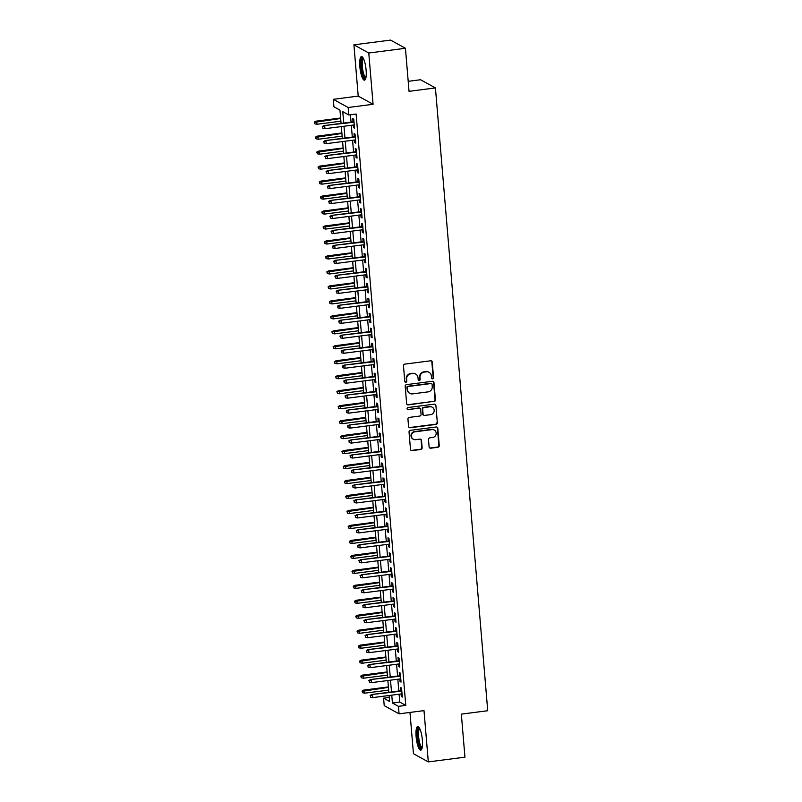 <?xml version="1.0" encoding="UTF-8"?>
<svg xmlns="http://www.w3.org/2000/svg" width="802" height="802" viewBox="0 0 802 802"><rect width="100%" height="100%" fill="white"/><g stroke="black" fill="none" stroke-linecap="round" stroke-linejoin="round"><path stroke-width="1.2" d="M432.639 378.845A1.053 1.002 118.8 0 0 433.551 377.692L432.248 362.073A1.494 1.424 118.8 0 0 430.684 360.79L404.779 364.128A1.494 1.424 118.8 0 0 403.466 365.782L404.779 381.401A1.053 1.002 118.8 0 0 405.872 382.293A1.053 1.002 118.8 0 0 406.794 381.14L406.624 379.115A4.792 4.571 118.8 0 1 410.835 373.822L412.99 373.542A4.792 4.571 118.8 0 1 417.992 377.652L418.163 379.677A1.053 1.002 118.8 0 0 419.256 380.569A1.053 1.002 118.8 0 0 420.178 379.416L420.007 377.391A4.792 4.571 118.8 0 1 424.218 372.098L426.373 371.817A4.792 4.571 118.8 0 1 431.366 375.927L431.536 377.942A1.053 1.002 118.8 0 0 432.639 378.845M431.857 378.604A1.053 1.002 118.8 0 0 433.15 377.471L431.837 361.852A1.494 1.424 118.8 0 0 431.316 360.85M405.09 382.053A1.053 1.002 118.8 0 0 406.393 380.92L406.624 379.115M418.474 380.328A1.053 1.002 118.8 0 0 419.767 379.196L420.007 377.391M422.373 740.066A11.9 2.937 -97.3 0 0 417.722 726.542A11.9 2.937 -97.3 0 0 416.108 736.617A11.9 2.937 -97.3 0 0 420.759 750.141A11.9 2.937 -97.3 0 0 422.373 740.066M366.113 70.105A11.9 2.937 -97.3 0 0 361.461 56.581A11.9 2.937 -97.3 0 0 359.847 66.656A11.9 2.937 -97.3 0 0 364.499 80.18A11.9 2.937 -97.3 0 0 366.113 70.105M429.11 446.925A1.494 1.424 118.8 0 0 430.674 448.208L437.942 447.275A1.494 1.424 118.8 0 0 439.255 445.621L437.802 428.278A1.494 1.424 118.8 0 0 436.238 426.995L410.343 430.333A1.494 1.424 118.8 0 0 409.03 431.987L410.484 449.331A1.494 1.424 118.8 0 0 412.048 450.614L420.819 449.481A1.494 1.424 118.8 0 0 422.133 447.827L421.511 440.408A1.494 1.424 118.8 0 0 419.947 439.115L415.596 439.676A4 3.82 118.8 0 1 411.496 435.045A4 3.82 118.8 0 1 414.935 431.817L431.987 429.621A4 3.82 118.8 0 1 436.087 434.253A4 3.82 118.8 0 1 432.649 437.481L429.812 437.852A1.494 1.424 118.8 0 0 428.489 439.506L429.11 446.925M399.095 694.201L399.757 702.091L405.782 705.409L398.454 706.351L399.075 713.84L384.218 705.65L383.587 698.171L389.612 701.489L389.11 695.494M405.431 48.28L368.78 53.012L353.913 44.822L390.564 40.1L405.431 48.28L409.04 91.328L435.426 87.929L487.726 710.732L461.34 714.131L464.949 757.178L428.308 761.9L423.997 710.622L399.075 713.84M353.913 44.822L358.223 96.1L373.08 104.29L368.78 53.012M373.08 104.29L348.168 107.498L348.79 114.987L342.765 111.668L343.727 123.057M405.782 705.409L356.118 114.044L348.79 114.987M434.103 401.571A1.494 1.424 118.8 0 0 435.426 399.917L433.962 382.574A1.494 1.424 118.8 0 0 432.398 381.291L406.504 384.629A1.494 1.424 118.8 0 0 405.19 386.283L406.644 403.627A1.494 1.424 118.8 0 0 408.208 404.91L433.702 401.351A1.494 1.424 118.8 0 0 435.015 399.697L433.561 382.353A1.494 1.424 118.8 0 0 433.04 381.351M435.887 405.421L437.341 422.764A1.494 1.424 118.8 0 1 436.027 424.418L410.123 427.757A1.494 1.424 118.8 0 1 408.559 426.474L407.937 419.055A1.494 1.424 118.8 0 1 409.251 417.401L419.757 416.048A1.494 1.424 118.8 0 0 421.07 414.393L420.659 409.471A1.494 1.424 118.8 0 0 419.095 408.188L408.168 409.591A1.053 1.002 118.8 0 1 407.085 408.378A1.053 1.002 118.8 0 1 407.987 407.536L434.323 404.138A1.494 1.424 118.8 0 1 435.887 405.421L437.341 422.764M409.972 712.437L413.441 753.72L428.308 761.9M353.311 125.042L353.522 127.608L354.534 128.16L353.772 119.177L352.77 118.616L353.04 121.864M354.564 140.009L354.785 142.576L355.787 143.127L355.035 134.145L354.033 133.593L354.304 136.831M355.827 154.986L356.038 157.543L357.04 158.094L356.288 149.112L355.286 148.56L355.557 151.799M357.08 169.954L357.301 172.52L358.304 173.072L357.552 164.089L356.539 163.538L356.81 166.776M358.344 184.921L358.554 187.488L359.557 188.039L358.805 179.057L357.802 178.505L358.073 181.743M359.597 199.898L359.807 202.455L360.82 203.016L360.058 194.034L359.055 193.472L359.326 196.721M360.85 214.866L361.07 217.432L362.073 217.984L361.321 209.001L360.319 208.45L360.589 211.688M362.113 229.843L362.324 232.4L363.326 232.951L362.574 223.969L361.572 223.417L361.842 226.655M363.366 244.81L363.587 247.377L364.589 247.928L363.837 238.946L362.825 238.394L363.105 241.633M364.629 259.778L364.84 262.344L365.842 262.896L365.09 253.913L364.088 253.362L364.359 256.6M365.882 274.755L366.093 277.312L367.105 277.873L366.344 268.891L365.341 268.329L365.612 271.567M367.136 289.722L367.356 292.289L368.359 292.84L367.607 283.858L366.604 283.307L366.875 286.545M368.399 304.7L368.609 307.256L369.612 307.808L368.86 298.825L367.857 298.274L368.128 301.512M369.652 319.667L369.872 322.234L370.875 322.785L370.123 313.803L369.11 313.251L369.391 316.489M370.915 334.635L371.125 337.201L372.128 337.752L371.376 328.77L370.374 328.218L370.644 331.457M372.168 349.612L372.379 352.168L373.391 352.73L372.629 343.747L371.627 343.186L371.897 346.424M373.421 364.579L373.642 367.146L374.644 367.697L373.892 358.715L372.89 358.163L373.161 361.401M374.684 379.557L374.895 382.113L375.897 382.664L375.146 373.682L374.143 373.13L374.414 376.369M375.938 394.524L376.158 397.09L377.161 397.642L376.409 388.659L375.396 388.108L375.677 391.346M377.201 409.491L377.411 412.058L378.414 412.609L377.662 403.627L376.659 403.075L376.93 406.313M378.454 424.469L378.664 427.025L379.677 427.586L378.915 418.604L377.912 418.042L378.183 421.281M379.707 439.436L379.927 442.002L380.93 442.554L380.178 433.571L379.176 433.02L379.446 436.258M380.97 454.413L381.181 456.97L382.183 457.521L381.431 448.539L380.429 447.987L380.699 451.225M382.223 469.381L382.444 471.947L383.446 472.498L382.694 463.516L381.682 462.965L381.963 466.203M383.486 484.348L383.697 486.914L384.699 487.466L383.947 478.483L382.945 477.932L383.216 481.17M384.739 499.325L384.95 501.882L385.962 502.443L385.201 493.461L384.198 492.899L384.469 496.137M385.993 514.293L386.213 516.859L387.216 517.41L386.464 508.428L385.461 507.877L385.732 511.115M387.256 529.26L387.466 531.826L388.469 532.378L387.717 523.395L386.714 522.844L386.985 526.082M388.509 544.237L388.729 546.804L389.732 547.355L388.98 538.373L387.967 537.821L388.248 541.059M389.772 559.205L389.983 561.771L390.985 562.322L390.233 553.34L389.231 552.789L389.501 556.027M391.025 574.182L391.246 576.738L392.248 577.3L391.486 568.307L390.484 567.756L390.754 570.994M392.278 589.149L392.499 591.716L393.501 592.267L392.749 583.285L391.747 582.733L392.018 585.971M393.541 604.117L393.752 606.683L394.764 607.234L394.003 598.252L393 597.701L393.271 600.939M394.795 619.094L395.015 621.66L396.018 622.212L395.266 613.229L394.253 612.678L394.534 615.916M396.058 634.061L396.268 636.628L397.271 637.179L396.519 628.197L395.516 627.645L395.787 630.883M397.311 649.039L397.531 651.595L398.534 652.156L397.772 643.164L396.769 642.613L397.04 645.851M398.564 664.006L398.784 666.572L399.787 667.124L399.035 658.141L398.033 657.59L398.303 660.828M399.827 678.973L400.038 681.54L401.05 682.091L400.288 673.109L399.286 672.557L399.556 675.795M350.434 114.776L351.055 122.115M351.316 125.292L352.309 137.092M352.579 140.27L353.572 152.059M353.832 155.237L354.825 167.027M355.096 170.214L356.078 182.004M356.349 185.182L357.341 196.971M357.602 200.149L358.594 211.939M358.865 215.126L359.857 226.916M360.118 230.094L361.111 241.883M361.381 245.071L362.364 256.861M362.634 260.038L363.627 271.828M363.887 275.006L364.88 286.795M365.151 289.983L366.143 301.773M366.404 304.95L367.396 316.74M367.667 319.928L368.649 331.717M368.92 334.895L369.912 346.685M370.173 349.862L371.166 361.652M371.436 364.84L372.429 376.629M372.689 379.807L373.682 391.597M373.953 394.784L374.935 406.574M375.206 409.752L376.198 421.541M376.459 424.719L377.451 436.509M377.722 439.697L378.714 451.486M378.975 454.664L379.968 466.453M380.238 469.641L381.221 481.431M381.491 484.608L382.484 496.398M382.755 499.576L383.737 511.365M384.008 514.553L385 526.343M385.261 529.52L386.253 541.31M386.524 544.488L387.506 556.287M387.777 559.465L388.769 571.255M389.04 574.433L390.023 586.222M390.293 589.41L391.286 601.199M391.546 604.377L392.539 616.167M392.81 619.344L393.792 631.144M394.063 634.322L395.055 646.111M395.326 649.289L396.308 661.079M396.579 664.267L397.571 676.056M397.832 679.234L398.825 691.023M401.08 693.951L401.301 696.517L402.303 697.068L401.551 688.086L400.539 687.525L400.82 690.773M435.426 87.929L420.559 79.739L408.198 81.333M389.271 697.429L383.587 698.171M341.071 123.408L339.958 110.115L333.933 106.796L333.301 99.318L348.168 107.498M358.223 96.1L333.301 99.318M391.767 695.154L392.429 703.033L398.454 706.351M343.988 126.245L344.98 138.034M345.251 141.212L346.233 153.002M346.504 156.179L347.497 167.979M347.757 171.157L348.75 182.946M349.02 186.124L350.013 197.914M350.273 201.101L351.266 212.891M351.537 216.069L352.519 227.858M352.79 231.036L353.782 242.836M354.053 246.013L355.035 257.803M355.306 260.981L356.299 272.77M356.559 275.958L357.552 287.748M357.822 290.925L358.805 302.715M359.075 305.893L360.068 317.692M360.339 320.87L361.321 332.66M361.592 335.837L362.584 347.627M362.845 350.815L363.837 362.604M364.108 365.782L365.1 377.572M365.361 380.75L366.354 392.549M366.624 395.727L367.607 407.516M367.877 410.694L368.87 422.484M369.131 425.672L370.123 437.461M370.394 440.639L371.386 452.428M371.647 455.606L372.639 467.396M372.91 470.584L373.892 482.373M374.163 485.551L375.156 497.34M375.416 500.528L376.409 512.318M376.679 515.496L377.672 527.285M377.932 530.463L378.925 542.252M379.196 545.44L380.178 557.23M380.449 560.408L381.441 572.197M381.702 575.385L382.694 587.174M382.965 590.352L383.957 602.142M384.218 605.32L385.211 617.109M385.481 620.297L386.464 632.086M386.734 635.264L387.727 647.054M387.988 650.242L388.98 662.031M389.251 665.209L390.243 676.998M390.504 680.176L391.496 691.966M388.84 692.316L387.857 680.517M387.587 677.339L386.594 665.55M386.323 662.372L385.341 650.582M385.07 647.394L384.078 635.605M383.817 632.427L382.825 620.638M382.554 617.46L381.572 605.66M381.301 602.482L380.308 590.693M380.038 587.515L379.055 575.726M378.785 572.538L377.792 560.748M377.531 557.57L376.539 545.781M376.268 542.603L375.286 530.804M375.015 527.626L374.023 515.836M373.752 512.658L372.77 500.869M372.499 497.681L371.506 485.892M371.246 482.714L370.253 470.924M369.983 467.746L368.99 455.957M368.73 452.769L367.737 440.98M367.466 437.802L366.484 426.012M366.213 422.824L365.221 411.035M364.96 407.857L363.968 396.068M363.697 392.89L362.704 381.1M362.444 377.912L361.451 366.123M361.181 362.945L360.198 351.156M359.928 347.968L358.935 336.178M358.674 333L357.682 321.211M357.411 318.033L356.419 306.244M356.158 303.056L355.166 291.266M354.895 288.088L353.913 276.299M353.642 273.111L352.649 261.322M352.389 258.144L351.396 246.354M351.126 243.176L350.133 231.387M349.873 228.199L348.88 216.41M348.609 213.232L347.627 201.442M347.356 198.264L346.364 186.465M346.103 183.287L345.111 171.498M344.84 168.32L343.847 156.53M343.587 153.342L342.594 141.553M342.324 138.375L341.341 126.586M399.757 702.091L392.429 703.033M353.522 127.608L354.474 127.478M354.785 142.576L355.727 142.455M356.038 157.543L356.99 157.423M357.301 172.52L358.243 172.4M358.554 187.488L359.507 187.367M359.807 202.455L360.76 202.335M361.07 217.432L362.013 217.312M362.324 232.4L363.276 232.279M363.587 247.377L364.529 247.247M364.84 262.344L365.792 262.224M366.093 277.312L367.045 277.191M367.356 292.289L368.298 292.169M368.609 307.256L369.562 307.136M369.872 322.234L370.815 322.103M371.125 337.201L372.078 337.081M372.379 352.168L373.331 352.048M373.642 367.146L374.584 367.025M374.895 382.113L375.847 381.993M376.158 397.09L377.1 396.96M377.411 412.058L378.364 411.937M378.664 427.025L379.617 426.905M379.927 442.002L380.87 441.882M381.181 456.97L382.133 456.849M382.444 471.947L383.386 471.817M383.697 486.914L384.649 486.794M384.95 501.882L385.902 501.761M386.213 516.859L387.155 516.739M387.466 531.826L388.419 531.706M388.729 546.804L389.672 546.673M389.983 561.771L390.935 561.651M391.246 576.738L392.188 576.618M392.499 591.716L393.441 591.595M393.752 606.683L394.704 606.563M395.015 621.66L395.957 621.53M396.268 636.628L397.221 636.507M397.531 651.595L398.474 651.475M398.784 666.572L399.727 666.452M400.038 681.54L400.99 681.419M401.301 696.517L402.243 696.387M429.08 372.328L428.679 372.098A4.792 4.571 118.8 0 0 425.972 371.597L426.373 371.817M419.606 377.171A4.792 4.571 118.8 0 1 423.807 371.877L425.972 371.597M415.697 374.053L415.296 373.832A4.792 4.571 118.8 0 0 412.589 373.321L412.99 373.542M406.223 378.895A4.792 4.571 118.8 0 1 410.434 373.602L412.589 373.321M407.165 404.619A1.494 1.424 118.8 0 0 407.807 404.689L433.702 401.351M432.088 384.449A1.053 1.002 118.8 0 0 430.995 383.546L408.258 386.484A1.053 1.002 118.8 0 0 407.336 387.637L407.516 389.772A4.792 4.571 118.8 0 0 412.519 393.882L428.057 391.877A4.792 4.571 118.8 0 0 432.268 386.584L432.088 384.449M431.586 383.667L431.185 383.436A1.053 1.002 118.8 0 0 430.594 383.326L430.995 383.546M409.812 393.371L409.411 393.15A4.792 4.571 118.8 0 1 407.115 389.551L406.935 387.416A1.053 1.002 118.8 0 1 407.857 386.263L430.594 383.326M409.09 427.476A1.494 1.424 118.8 0 0 409.722 427.536L435.626 424.198A1.494 1.424 118.8 0 0 436.94 422.544M419.947 408.338L419.546 408.118A1.494 1.424 118.8 0 0 418.694 407.967L408.168 409.591M430.654 414.644A4 3.82 118.8 0 0 432.258 407.205A4 3.82 118.8 0 0 430.002 406.774L423.987 407.556A1.494 1.424 118.8 0 0 422.674 409.21L423.085 414.133A1.494 1.424 118.8 0 0 424.649 415.416L430.654 414.644M432.258 407.205L431.857 406.985A4 3.82 118.8 0 0 429.591 406.554L430.002 406.774M423.807 415.256L423.406 415.035A1.494 1.424 118.8 0 1 422.684 413.912L422.273 408.99A1.494 1.424 118.8 0 1 423.586 407.336L429.591 406.554M435.486 405.2A1.494 1.424 118.8 0 0 434.955 404.208M434.253 430.042L433.852 429.822A4 3.82 118.8 0 0 431.586 429.401L431.987 429.621M413.341 439.255L412.94 439.035A4 3.82 118.8 0 1 414.534 431.596L431.586 429.401M411.005 450.323A1.494 1.424 118.8 0 0 411.647 450.393L420.418 449.26A1.494 1.424 118.8 0 0 421.732 447.606L421.11 440.178A1.494 1.424 118.8 0 0 420.589 439.185M429.641 447.927A1.494 1.424 118.8 0 0 430.273 447.987L437.541 447.055A1.494 1.424 118.8 0 0 438.854 445.391L437.401 428.057A1.494 1.424 118.8 0 0 436.879 427.055M314.274 122.115L314.805 123.829L314.274 122.115L315.968 121.182L316.69 121.573L316.92 124.27L340.88 121.182M314.675 122.335L340.66 118.485M315.968 121.182L340.619 118.004M316.92 124.27L314.805 123.829M353.993 121.734L324.008 125.603L354.033 122.225M322.715 126.756L322.835 128.26L322.715 126.756L324.73 126.004L324.95 128.701L354.253 124.922M324.008 125.603L322.314 126.536M322.835 128.26L324.95 128.701M365.782 78.315A10.296 2.536 82.7 0 1 361.441 66.736A10.296 2.536 82.7 0 1 363.166 58.065M363.517 58.726A9.534 2.346 -97.3 0 0 362.374 66.756A9.534 2.346 -97.3 0 0 365.943 77.583M362.133 56.782A11.819 2.917 -97.3 0 0 361.04 66.516A11.819 2.917 -97.3 0 0 365.1 79.819M422.042 748.276A10.296 2.536 82.7 0 1 418.273 740.898A10.296 2.536 82.7 0 1 418.323 728.697A10.296 2.536 82.7 0 1 419.426 728.026M419.767 728.687A9.534 2.346 -97.3 0 0 419.205 729.309A9.534 2.346 -97.3 0 0 419.005 739.705A9.534 2.346 -97.3 0 0 422.203 747.554M418.383 726.742A11.819 2.917 -97.3 0 0 418.012 727.284A11.819 2.917 -97.3 0 0 417.652 739.484A11.819 2.917 -97.3 0 0 421.361 749.78M315.537 137.082L316.058 138.806L315.537 137.082L317.231 136.15L317.953 136.551L318.173 139.247L342.143 136.15M315.938 137.302L341.913 133.463M317.231 136.15L341.873 132.972M318.173 139.247L316.058 138.806M316.79 152.059L317.321 153.773L316.79 152.059L318.484 151.127L319.206 151.518L319.437 154.215L343.396 151.127M317.191 152.28L343.176 148.43M318.484 151.127L343.136 147.949M319.437 154.215L317.321 153.773M318.043 167.027L318.574 168.741L318.043 167.027L319.737 166.094L320.469 166.495L320.69 169.182L344.659 166.094M318.444 167.247L344.429 163.397M319.737 166.094L344.389 162.916M320.69 169.182L318.574 168.741M319.306 181.994L319.828 183.718L319.306 181.994L321 181.062L321.722 181.463L321.943 184.159L345.913 181.072M319.707 182.214L345.682 178.375M321 181.062L345.642 177.884M321.943 184.159L319.828 183.718M355.246 136.711L325.261 140.571L355.286 137.192M323.968 141.733L324.098 143.227L323.968 141.733L325.983 140.972L326.213 143.668L355.517 139.889M325.261 140.571L323.567 141.513M324.098 143.227L326.213 143.668M356.509 151.678L326.514 155.548L356.549 152.169M325.221 156.701L325.351 158.195L325.221 156.701L327.246 155.949L327.467 158.636L356.77 154.856M326.514 155.548L324.82 156.48M325.351 158.195L327.467 158.636M357.762 166.656L327.777 170.515L357.802 167.137M326.484 171.668L326.604 173.172L326.484 171.668L328.499 170.916L328.73 173.613L358.033 169.834M327.777 170.515L326.083 171.448M326.604 173.172L328.73 173.613M359.015 181.623L329.031 185.493L359.055 182.104M327.737 186.645L327.868 188.139L327.737 186.645L329.752 185.884L329.983 188.58L359.286 184.801M329.031 185.493L327.336 186.425M327.868 188.139L329.983 188.58M320.559 196.971L321.091 198.685L320.559 196.971L322.254 196.039L322.975 196.43L323.206 199.127L347.166 196.039M320.96 197.192L346.945 193.342M322.254 196.039L346.905 192.861M323.206 199.127L321.091 198.685M360.278 196.59L330.294 200.46L360.319 197.081M329 201.613L329.121 203.106L329 201.613L331.015 200.861L331.236 203.558L360.539 199.778M330.294 200.46L328.599 201.392M329.121 203.106L331.236 203.558M321.823 211.939L322.344 213.663L321.823 211.939L323.517 211.006L324.239 211.407L324.459 214.104L348.429 211.006M322.224 212.159L348.198 208.32M323.517 211.006L348.158 207.828M324.459 214.104L322.344 213.663M361.532 211.568L331.547 215.427L361.572 212.049M330.254 216.59L330.384 218.084L330.254 216.59L332.269 215.828L332.499 218.525L361.802 214.746M331.547 215.427L329.853 216.36M330.384 218.084L332.499 218.525M323.076 226.916L323.607 228.63L323.076 226.916L324.77 225.984L325.492 226.375L325.722 229.071L349.682 225.984M323.477 227.136L349.461 223.287M324.77 225.984L349.421 222.796M325.722 229.071L323.607 228.63M362.795 226.535L332.8 230.405L362.835 227.026M331.517 231.557L331.637 233.051L331.517 231.557L333.532 230.806L333.752 233.492L363.055 229.713M332.8 230.405L331.106 231.337M331.637 233.051L333.752 233.492M324.329 241.883L324.86 243.597L324.329 241.883L326.023 240.951L326.755 241.352L326.975 244.039L350.945 240.951M324.73 242.104L350.715 238.254M326.023 240.951L350.674 237.773M326.975 244.039L324.86 243.597M364.048 241.502L334.063 245.372L364.088 241.993M332.77 246.525L332.89 248.029L332.77 246.525L334.785 245.773L335.015 248.47L364.319 244.69M334.063 245.372L332.369 246.304M332.89 248.029L335.015 248.47M325.592 256.851L326.113 258.575L325.592 256.851L327.286 255.918L328.008 256.319L328.239 259.016L352.198 255.928M325.993 257.071L351.968 253.231M327.286 255.918L351.928 252.74M328.239 259.016L326.113 258.575M326.845 271.828L327.376 273.542L326.845 271.828L328.539 270.896L329.261 271.287L329.492 273.983L353.451 270.896M327.246 272.048L353.231 268.199M328.539 270.896L353.191 267.718M329.492 273.983L327.376 273.542M328.108 286.795L328.63 288.519L328.108 286.795L329.802 285.863L330.524 286.264L330.745 288.961L354.715 285.863M328.509 287.016L354.484 283.176M329.802 285.863L354.444 282.685M330.745 288.961L328.63 288.519M329.361 301.773L329.893 303.487L329.361 301.773L331.056 300.83L331.777 301.231L332.008 303.928L355.968 300.84M329.762 301.993L355.747 298.143M331.056 300.83L355.707 297.652M332.008 303.928L329.893 303.487M330.614 316.74L331.146 318.454L330.614 316.74L332.309 315.808L333.041 316.209L333.261 318.895L357.231 315.808M331.015 316.96L357 313.111M332.309 315.808L356.96 312.63M333.261 318.895L331.146 318.454M331.878 331.707L332.399 333.432L331.878 331.707L333.572 330.775L334.294 331.176L334.524 333.873L358.484 330.785M332.279 331.928L358.253 328.088M333.572 330.775L358.213 327.597M334.524 333.873L332.399 333.432M333.131 346.685L333.662 348.399L333.131 346.685L334.825 345.752L335.547 346.143L335.777 348.84L359.737 345.752M333.532 346.905L359.517 343.055M334.825 345.752L359.476 342.574M335.777 348.84L333.662 348.399M334.394 361.652L334.915 363.376L334.394 361.652L336.088 360.72L336.81 361.121L337.03 363.817L361 360.72M334.795 361.872L360.77 358.033M336.088 360.72L360.73 357.542M337.03 363.817L334.915 363.376M335.647 376.629L336.178 378.343L335.647 376.629L337.341 375.687L338.063 376.088L338.294 378.785L362.253 375.697M336.048 376.85L362.033 373M337.341 375.687L361.993 372.509M338.294 378.785L336.178 378.343M336.9 391.597L337.431 393.311L336.9 391.597L338.594 390.664L339.326 391.065L339.547 393.752L363.517 390.664M337.301 391.817L363.286 387.967M338.594 390.664L363.246 387.486M339.547 393.752L337.431 393.311M338.163 406.564L338.685 408.288L338.163 406.564L339.858 405.632L340.579 406.033L340.81 408.729L364.77 405.642M338.564 406.784L364.539 402.945M339.858 405.632L364.499 402.454M340.81 408.729L338.685 408.288M339.416 421.541L339.948 423.255L339.416 421.541L341.111 420.609L341.832 421L342.063 423.697L366.023 420.609M339.817 421.762L365.802 417.912M341.111 420.609L365.762 417.431M342.063 423.697L339.948 423.255M365.301 256.48L335.316 260.349L365.351 256.961M334.023 261.502L334.153 262.996L334.023 261.502L336.038 260.74L336.269 263.437L365.572 259.658M335.316 260.349L333.622 261.282M334.153 262.996L336.269 263.437M366.564 271.447L336.579 275.317L366.604 271.938M335.286 276.469L335.406 277.963L335.286 276.469L337.301 275.718L337.522 278.414L366.825 274.635M336.579 275.317L334.885 276.249M335.406 277.963L337.522 278.414M367.817 286.424L337.832 290.284L367.857 286.905M336.539 291.447L336.67 292.941L336.539 291.447L338.554 290.685L338.785 293.382L368.088 289.602M337.832 290.284L336.138 291.216M336.67 292.941L338.785 293.382M369.08 301.392L339.096 305.261L369.12 301.883M337.802 306.414L337.923 307.908L337.802 306.414L339.817 305.652L340.038 308.349L369.341 304.57M339.096 305.261L337.391 306.194M337.923 307.908L340.038 308.349M370.334 316.359L340.349 320.229L370.374 316.85M339.056 321.381L339.176 322.885L339.056 321.381L341.071 320.63L341.301 323.326L370.604 319.547M340.349 320.229L338.655 321.161M339.176 322.885L341.301 323.326M371.587 331.336L341.602 335.206L371.637 331.817M340.309 336.359L340.439 337.853L340.309 336.359L342.324 335.597L342.554 338.294L371.857 334.514M341.602 335.206L339.908 336.138M340.439 337.853L342.554 338.294M372.85 346.304L342.865 350.173L372.89 346.795M341.572 351.326L341.692 352.82L341.572 351.326L343.587 350.574L343.807 353.261L373.12 349.492M342.865 350.173L341.171 351.106M341.692 352.82L343.807 353.261M374.103 361.281L344.118 365.141L374.143 361.762M342.825 366.293L342.955 367.797L342.825 366.293L344.84 365.542L345.071 368.238L374.374 364.459M344.118 365.141L342.424 366.073M342.955 367.797L345.071 368.238M375.366 376.248L345.381 380.118L375.406 376.739M344.088 381.271L344.208 382.765L344.088 381.271L346.103 380.509L346.324 383.206L375.627 379.426M345.381 380.118L343.677 381.05M344.208 382.765L346.324 383.206M376.619 391.216L346.634 395.085L376.659 391.707M345.341 396.238L345.462 397.742L345.341 396.238L347.356 395.486L347.587 398.183L376.89 394.404M346.634 395.085L344.94 396.018M345.462 397.742L347.587 398.183M377.872 406.193L347.888 410.063L377.922 406.674M346.594 411.215L346.725 412.709L346.594 411.215L348.609 410.454L348.84 413.15L378.143 409.371M347.888 410.063L346.193 410.995M346.725 412.709L348.84 413.15M379.135 421.16L349.151 425.03L379.176 421.651M347.857 426.183L347.978 427.677L347.857 426.183L349.873 425.431L350.093 428.118L379.406 424.348M349.151 425.03L347.456 425.962M347.978 427.677L350.093 428.118M340.68 436.509L341.201 438.233L340.68 436.509L342.374 435.576L343.096 435.977L343.316 438.674L367.286 435.576M341.081 436.729L367.055 432.89M342.374 435.576L367.015 432.398M343.316 438.674L341.201 438.233M341.933 451.476L342.464 453.2L341.933 451.476L343.627 450.544L344.349 450.945L344.579 453.641L368.539 450.554M342.334 451.706L368.318 447.857M343.627 450.544L368.278 447.366M344.579 453.641L342.464 453.2M343.186 466.453L343.717 468.167L343.186 466.453L344.88 465.521L345.612 465.922L345.832 468.609L369.802 465.521M343.587 466.674L369.572 462.824M344.88 465.521L369.532 462.343M345.832 468.609L343.717 468.167M344.449 481.421L344.97 483.145L344.449 481.421L346.143 480.488L346.865 480.889L347.096 483.586L371.055 480.498M344.85 481.641L370.825 477.802M346.143 480.488L370.785 477.31M347.096 483.586L344.97 483.145M380.389 436.138L350.404 439.997L380.429 436.619M349.111 441.15L349.241 442.654L349.111 441.15L351.126 440.398L351.356 443.095L380.659 439.316M350.404 439.997L348.71 440.93M349.241 442.654L351.356 443.095M381.652 451.105L351.667 454.975L381.692 451.596M350.374 456.127L350.494 457.621L350.374 456.127L352.389 455.366L352.609 458.062L381.912 454.283M351.667 454.975L349.963 455.907M350.494 457.621L352.609 458.062M382.905 466.072L352.92 469.942L382.945 466.563M351.627 471.095L351.757 472.599L351.627 471.095L353.642 470.343L353.872 473.04L383.176 469.26M352.92 469.942L351.226 470.874M351.757 472.599L353.872 473.04M384.168 481.05L354.173 484.919L384.208 481.531M352.88 486.072L353.01 487.566L352.88 486.072L354.895 485.31L355.126 488.007L384.429 484.228M354.173 484.919L352.479 485.852M353.01 487.566L355.126 488.007M345.702 496.398L346.233 498.112L345.702 496.398L347.396 495.466L348.118 495.857L348.349 498.553L372.308 495.466M346.103 496.618L372.088 492.769M347.396 495.466L372.048 492.288M348.349 498.553L346.233 498.112M385.421 496.017L355.436 499.887L385.461 496.508M354.143 501.039L354.263 502.533L354.143 501.039L356.158 500.288L356.379 502.974L385.692 499.205M355.436 499.887L353.742 500.819M354.263 502.533L356.379 502.974M346.965 511.365L347.487 513.079L346.965 511.365L348.659 510.433L349.381 510.834L349.602 513.531L373.572 510.433M347.366 511.586L373.341 507.736M348.659 510.433L373.301 507.255M349.602 513.531L347.487 513.079M386.674 510.994L356.69 514.854L386.714 511.475M355.396 516.007L355.527 517.511L355.396 516.007L357.411 515.255L357.642 517.952L386.945 514.172M356.69 514.854L354.995 515.786M355.527 517.511L357.642 517.952M348.218 526.333L348.75 528.057L348.218 526.333L349.913 525.4L350.634 525.801L350.865 528.498L374.825 525.41M348.619 526.563L374.604 522.714M349.913 525.4L374.564 522.222M350.865 528.498L348.75 528.057M387.937 525.962L357.953 529.831L387.978 526.443M356.659 530.984L356.78 532.478L356.659 530.984L358.674 530.222L358.895 532.919L388.198 529.14M357.953 529.831L356.258 530.764M356.78 532.478L358.895 532.919M349.471 541.31L350.003 543.024L349.471 541.31L351.166 540.378L351.898 540.779L352.118 543.465L376.088 540.378M349.883 541.53L375.857 537.681M351.166 540.378L375.817 537.2M352.118 543.465L350.003 543.024M389.191 540.929L359.206 544.799L389.231 541.42M357.913 545.951L358.043 547.455L357.913 545.951L359.928 545.2L360.158 547.896L389.461 544.117M359.206 544.799L357.512 545.731M358.043 547.455L360.158 547.896M350.735 556.277L351.256 558.002L350.735 556.277L352.429 555.345L353.151 555.746L353.381 558.443L377.341 555.345M351.136 556.498L377.11 552.658M352.429 555.345L377.07 552.167M353.381 558.443L351.256 558.002M390.454 555.906L360.459 559.766L390.494 556.387M359.166 560.929L359.296 562.423L359.166 560.929L361.191 560.167L361.411 562.864L390.714 559.084M360.459 559.766L358.765 560.708M359.296 562.423L361.411 562.864M351.988 571.255L352.519 572.969L351.988 571.255L353.682 570.322L354.404 570.713L354.634 573.41L378.594 570.322M352.389 571.475L378.374 567.626M353.682 570.322L378.333 567.144M354.634 573.41L352.519 572.969M391.707 570.874L361.722 574.743L391.747 571.365M360.429 575.896L360.549 577.39L360.429 575.896L362.444 575.144L362.664 577.831L391.977 574.052M361.722 574.743L360.028 575.676M360.549 577.39L362.664 577.831M353.251 586.222L353.772 587.936L353.251 586.222L354.945 585.29L355.667 585.691L355.887 588.387L379.857 585.29M353.652 586.442L379.627 582.593M354.945 585.29L379.587 582.112M355.887 588.387L353.772 587.936M392.96 585.851L362.975 589.711L393 586.332M361.682 590.863L361.812 592.367L361.682 590.863L363.697 590.112L363.928 592.808L393.231 589.029M362.975 589.711L361.281 590.643M361.812 592.367L363.928 592.808M354.504 601.189L355.035 602.914L354.504 601.189L356.198 600.257L356.92 600.658L357.151 603.355L381.11 600.267M354.905 601.42L380.89 597.57M356.198 600.257L380.85 597.079M357.151 603.355L355.035 602.914M394.223 600.818L364.238 604.688L394.263 601.299M362.945 605.841L363.065 607.335L362.945 605.841L364.96 605.079L365.181 607.776L394.484 603.996M364.238 604.688L362.544 605.62M363.065 607.335L365.181 607.776M355.757 616.167L356.288 617.881L355.757 616.167L357.451 615.234L358.183 615.625L358.404 618.322L382.374 615.234M356.168 616.387L382.143 612.538M357.451 615.234L382.103 612.056M358.404 618.322L356.288 617.881M395.476 615.786L365.491 619.655L395.516 616.277M364.198 620.808L364.329 622.312L364.198 620.808L366.213 620.056L366.444 622.753L395.747 618.974M365.491 619.655L363.797 620.588M364.329 622.312L366.444 622.753M357.02 631.134L357.542 632.858L357.02 631.134L358.715 630.202L359.436 630.603L359.667 633.299L383.627 630.202M357.421 631.354L383.406 627.515M358.715 630.202L383.356 627.024M359.667 633.299L357.542 632.858M396.739 630.763L366.745 634.623L396.779 631.244M365.451 635.785L365.582 637.279L365.451 635.785L367.476 635.024L367.697 637.72L397 633.941M366.745 634.623L365.05 635.565M365.582 637.279L367.697 637.72M358.273 646.111L358.805 647.826L358.273 646.111L359.968 645.179L360.689 645.57L360.92 648.267L384.88 645.179M358.674 646.332L384.659 642.482M359.968 645.179L384.619 642.001M360.92 648.267L358.805 647.826M397.993 645.73L368.008 649.6L398.033 646.222M366.714 650.753L366.835 652.247L366.714 650.753L368.73 650.001L368.96 652.688L398.263 648.908M368.008 649.6L366.313 650.532M366.835 652.247L368.96 652.688M359.537 661.079L360.058 662.793L359.537 661.079L361.231 660.146L361.953 660.547L362.173 663.234L386.143 660.146M359.938 661.299L385.912 657.45M361.231 660.146L385.872 656.968M362.173 663.234L360.058 662.793M399.246 660.708L369.261 664.567L399.286 661.189M367.968 665.72L368.098 667.224L367.968 665.72L369.983 664.968L370.213 667.665L399.516 663.886M369.261 664.567L367.567 665.5M368.098 667.224L370.213 667.665M360.79 676.046L361.321 677.77L360.79 676.046L362.484 675.114L363.206 675.515L363.436 678.211L387.396 675.124M361.191 676.266L387.176 672.427M362.484 675.114L387.135 671.936M363.436 678.211L361.321 677.77M400.509 675.675L370.524 679.545L400.549 676.156M369.231 680.697L369.351 682.191L369.231 680.697L371.246 679.936L371.466 682.632L400.769 678.853M370.524 679.545L368.83 680.477M369.351 682.191L371.466 682.632M362.043 691.023L362.574 692.738L362.043 691.023L363.747 690.091L364.469 690.482L364.689 693.179L388.659 690.091M362.454 691.244L388.429 687.394M363.747 690.091L388.389 686.913M364.689 693.179L362.574 692.738M401.762 690.642L371.777 694.512L401.802 691.134M370.484 695.665L370.614 697.169L370.484 695.665L372.499 694.913L372.729 697.61L402.033 693.83M371.777 694.512L370.083 695.444M370.614 697.169L372.729 697.61"/></g></svg>
